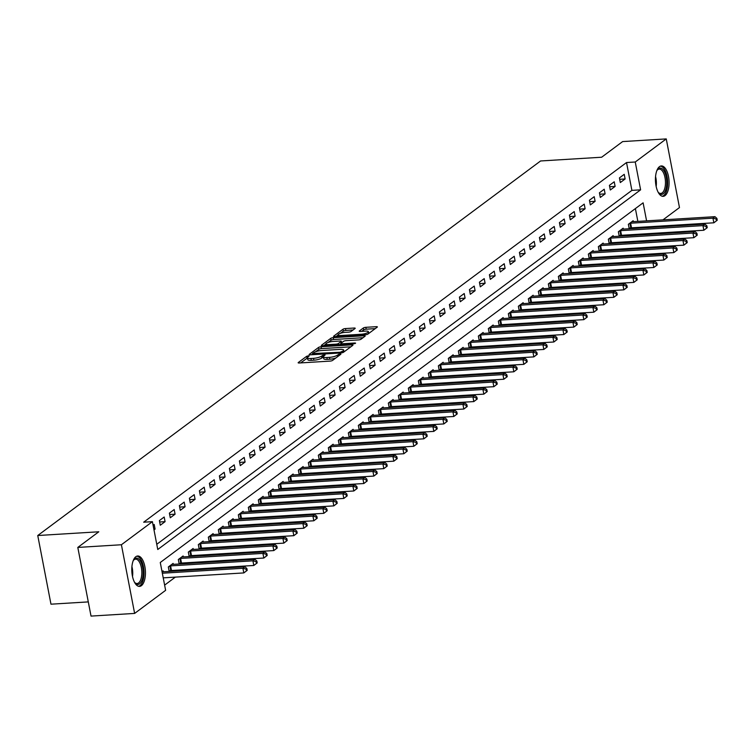 <?xml version="1.0" encoding="UTF-8"?>
<svg xmlns="http://www.w3.org/2000/svg" width="755" height="755" viewBox="0 0 755 755"><rect width="100%" height="100%" fill="white"/><g stroke="black" fill="none" stroke-linecap="round" stroke-linejoin="round"><path stroke-width="1.13" d="M308.418 355.813L306.662 356.303L298.319 362.513A1.916 0.481 -10.9 0 0 298.149 362.768A1.916 0.481 -10.9 0 0 299.244 362.995L330.067 361.107A1.916 0.481 -10.9 0 0 332.568 360.418L340.911 354.199L340.26 353.868L337.428 355.152A6.134 1.538 -10.9 0 1 329.435 357.36L326.868 357.521A6.134 1.538 -10.9 0 1 323.366 356.804A6.134 1.538 -10.9 0 1 323.904 355.982L325.103 355.001L324.339 354.841L321.507 356.124A6.134 1.538 -10.9 0 1 313.514 358.332L310.947 358.493A6.134 1.538 -10.9 0 1 307.436 357.776A6.134 1.538 -10.9 0 1 307.983 356.955L309.182 355.973L308.418 355.813M307.474 357.936L300.641 362.91M323.395 356.964L321.866 357.983L321.507 356.124M665.042 195.611A15.223 6.786 -93.5 0 1 663.192 196.338A15.223 6.786 -93.5 0 1 655.689 183.691A15.223 6.786 -93.5 0 1 659.474 166.666A15.223 6.786 -93.5 0 1 661.323 165.94A15.223 6.786 -93.5 0 1 668.826 178.576A15.223 6.786 -93.5 0 1 665.042 195.611M141.402 585.663A15.223 6.786 -93.5 0 1 139.552 586.39A15.223 6.786 -93.5 0 1 132.049 573.753A15.223 6.786 -93.5 0 1 135.834 556.718A15.223 6.786 -93.5 0 1 137.684 555.991A15.223 6.786 -93.5 0 1 145.186 568.638A15.223 6.786 -93.5 0 1 141.402 585.663M355.039 328.519A1.916 0.481 -10.9 0 0 355.209 328.265A1.916 0.481 -10.9 0 0 354.114 328.038L345.46 328.567A1.916 0.481 -10.9 0 0 342.968 329.255L333.701 336.164A1.916 0.481 -10.9 0 0 333.531 336.419A1.916 0.481 -10.9 0 0 334.625 336.645L365.448 334.758A1.916 0.481 -10.9 0 0 367.94 334.059L377.207 327.16A1.916 0.481 -10.9 0 0 377.377 326.906A1.916 0.481 -10.9 0 0 376.283 326.679L365.835 327.321A1.916 0.481 -10.9 0 0 363.344 328.01L359.371 330.964A1.916 0.481 -10.9 0 0 359.21 331.218A1.916 0.481 -10.9 0 0 360.305 331.445L365.477 331.124A5.125 1.284 -10.9 0 1 368.412 331.719A5.125 1.284 -10.9 0 1 361.277 334.257L340.986 335.503A5.125 1.284 -10.9 0 1 338.061 334.909A5.125 1.284 -10.9 0 1 345.195 332.37L348.574 332.162A1.916 0.481 -10.9 0 0 351.075 331.473L355.039 328.519M646.582 220.856L643.109 202.831L160.268 562.494L165.628 590.325L134.626 613.419L91.025 616.089L77.803 547.432L98.801 531.784L37.75 535.522L540.589 160.966L601.641 157.229L622.639 141.581L666.25 138.911L679.472 207.568L662.975 219.856M77.803 547.432L121.404 544.751L152.406 521.667L157.767 549.498L640.608 189.835L635.248 162.004L666.25 138.911M156.766 544.289L631.888 190.373L626.527 162.542L143.686 522.196L152.406 521.667M626.527 162.542L635.248 162.004M321.045 346.762A1.916 0.481 -10.9 0 0 318.544 347.451L309.276 354.35A1.916 0.481 -10.9 0 0 309.106 354.614A1.916 0.481 -10.9 0 0 310.201 354.831L341.024 352.944A1.916 0.481 -10.9 0 0 343.516 352.255L352.783 345.356A1.916 0.481 -10.9 0 0 352.953 345.092A1.916 0.481 -10.9 0 0 351.858 344.875L321.045 346.762L321.394 348.621A1.916 0.481 -10.9 0 0 318.903 349.31L315.618 351.755M321.488 345.261L330.756 338.353A1.916 0.481 -10.9 0 1 333.248 337.664L364.07 335.777A1.916 0.481 -10.9 0 1 365.165 336.003A1.916 0.481 -10.9 0 1 364.995 336.258L361.032 339.212A1.916 0.481 -10.9 0 1 358.531 339.901L346.035 340.665A1.916 0.481 -10.9 0 0 343.534 341.354L340.911 343.317A1.916 0.481 -10.9 0 0 340.741 343.572A1.916 0.481 -10.9 0 0 341.836 343.799L354.85 342.996L355.614 343.157L353.746 343.818L322.413 345.733A1.916 0.481 -10.9 0 1 321.319 345.516A1.916 0.481 -10.9 0 1 321.488 345.261L321.573 345.696M153.992 529.906L155.077 529.095L154.19 524.461L153.105 525.263M160.277 525.225L165.081 521.648L164.184 517.005L159.39 520.582L160.277 525.225M170.281 517.77L175.084 514.193L174.188 509.559L169.384 513.136L170.281 517.77M180.285 510.323L185.079 506.747L184.192 502.103L179.388 505.68L180.285 510.323M190.279 502.877L195.083 499.3L194.186 494.657L189.392 498.234L190.279 502.877M200.283 495.422L205.086 491.845L204.19 487.211L199.386 490.788L200.283 495.422M210.286 487.975L215.081 484.399L214.194 479.755L209.39 483.332L210.286 487.975M220.281 480.529L225.084 476.952L224.188 472.309L219.394 475.886L220.281 480.529M230.284 473.074L235.088 469.497L234.192 464.863L229.388 468.44L230.284 473.074M240.288 465.627L245.082 462.051L244.195 457.407L239.392 460.984L240.288 465.627M250.282 458.181L255.086 454.604L254.19 449.961L249.395 453.538L250.282 458.181M260.286 450.726L265.09 447.149L264.193 442.515L259.39 446.092L260.286 450.726M270.29 443.279L275.084 439.703L274.197 435.059L269.393 438.636L270.29 443.279M280.284 435.833L285.088 432.256L284.191 427.613L279.397 431.19L280.284 435.833M290.288 428.378L295.092 424.801L294.195 420.167L289.392 423.744L290.288 428.378M300.292 420.931L305.086 417.355L304.199 412.711L299.395 416.288L300.292 420.931M310.286 413.476L315.09 409.908L314.193 405.265L309.399 408.842L310.286 413.476M320.29 406.03L325.094 402.453L324.197 397.819L319.393 401.396L320.29 406.03M330.294 398.583L335.088 395.007L334.201 390.363L329.397 393.94L330.294 398.583M340.288 391.128L345.092 387.56L344.195 382.917L339.401 386.494L340.288 391.128M350.292 383.682L355.095 380.105L354.199 375.471L349.395 379.048L350.292 383.682M360.295 376.235L365.09 372.659L364.203 368.015L359.399 371.592L360.295 376.235M370.299 368.78L375.093 365.212L374.197 360.569L369.403 364.146L370.299 368.78M380.293 361.334L385.097 357.757L384.201 353.123L379.406 356.69L380.293 361.334M390.297 353.887L395.101 350.311L394.204 345.667L389.401 349.244L390.297 353.887M400.301 346.432L405.095 342.855L404.208 338.221L399.404 341.798L400.301 346.432M410.295 338.986L415.099 335.409L414.202 330.775L409.408 334.342L410.295 338.986M420.299 331.539L425.103 327.963L424.206 323.319L419.402 326.896L420.299 331.539M430.303 324.084L435.097 320.507L434.21 315.873L429.406 319.45L430.303 324.084M440.297 316.638L445.101 313.061L444.204 308.427L439.41 311.994L440.297 316.638M450.301 309.191L455.105 305.615L454.208 300.971L449.404 304.548L450.301 309.191M460.305 301.736L465.099 298.159L464.212 293.525L459.408 297.102L460.305 301.736M470.299 294.29L475.103 290.713L474.206 286.07L469.412 289.646L470.299 294.29M480.303 286.843L485.106 283.267L484.21 278.623L479.406 282.2L480.303 286.843M490.306 279.388L495.101 275.811L494.214 271.177L489.41 274.754L490.306 279.388M500.301 271.942L505.104 268.365L504.208 263.721L499.414 267.298L500.301 271.942M510.305 264.495L515.108 260.919L514.212 256.275L509.408 259.852L510.305 264.495M520.308 257.04L525.102 253.463L524.215 248.829L519.412 252.406L520.308 257.04M530.303 249.594L535.106 246.017L534.21 241.373L529.415 244.95L530.303 249.594M540.306 242.147L545.11 238.571L544.213 233.927L539.41 237.504L540.306 242.147M550.31 234.692L555.104 231.115L554.217 226.481L549.413 230.058L550.31 234.692M560.304 227.246L565.108 223.669L564.212 219.025L559.417 222.602L560.304 227.246M570.308 219.79L575.112 216.223L574.215 211.579L569.412 215.156L570.308 219.79M580.312 212.344L585.106 208.767L584.219 204.133L579.415 207.71L580.312 212.344M590.316 204.898L595.11 201.321L594.213 196.678L589.419 200.254L590.316 204.898M600.31 197.442L605.114 193.875L604.217 189.231L599.423 192.808L600.31 197.442M610.314 189.996L615.117 186.419L614.221 181.785L609.417 185.362L610.314 189.996M620.317 182.55L625.112 178.973L624.225 174.329L619.421 177.906L620.317 182.55M164.628 585.116L175.358 577.122M184.22 570.516L185.352 569.666M194.224 563.07L195.356 562.22M204.227 555.614L205.36 554.774M214.222 548.168L215.354 547.318M224.226 540.712L225.358 539.872M234.229 533.266L235.362 532.426M244.224 525.82L245.366 524.97M254.227 518.364L255.36 517.524M264.231 510.918L265.364 510.078M274.225 503.472L275.367 502.622M284.229 496.016L285.362 495.176M294.233 488.57L295.365 487.73M304.227 481.124L305.369 480.274M314.231 473.668L315.364 472.828M324.235 466.222L325.367 465.382M334.229 458.776L335.371 457.926M344.233 451.32L345.365 450.48M354.237 443.874L355.369 443.025M364.24 436.428L365.373 435.578M374.235 428.972L375.367 428.132M384.238 421.526L385.371 420.677M394.242 414.08L395.375 413.23M404.236 406.624L405.369 405.784M414.24 399.178L415.373 398.329M424.244 391.732L425.376 390.882M434.238 384.276L435.371 383.436M444.242 376.83L445.375 375.981M454.246 369.384L455.378 368.534M464.24 361.928L465.382 361.088M474.244 354.482L475.376 353.633M484.248 347.026L485.38 346.186M494.242 339.58L495.384 338.74M504.246 332.134L505.378 331.285M514.249 324.678L515.382 323.838M524.244 317.232L525.386 316.392M534.247 309.786L535.38 308.937M544.251 302.33L545.384 301.49M554.245 294.884L555.387 294.044M564.249 287.438L565.382 286.589M574.253 279.982L575.385 279.142M584.257 272.536L585.389 271.696M594.251 265.09L595.384 264.241M604.255 257.634L605.387 256.794M614.259 250.188L615.391 249.339M624.253 242.742L625.385 241.893M634.257 235.286L635.389 234.446M639.155 228.152L639.013 227.387M637.862 221.394L635.389 208.578M163.297 571.799L163.118 570.846L162.032 571.658M169.479 571.422L170.517 570.648M169.177 571.441L168.318 566.977L173.121 563.4L173.301 564.344M179.482 563.966L180.511 563.192M179.18 563.985L178.322 559.53L183.125 555.954L183.305 556.897M189.477 556.52L190.515 555.746M189.184 556.539L188.325 552.075L193.12 548.498L193.308 549.451M199.48 549.074L200.519 548.3M199.178 549.083L198.32 544.629L203.123 541.052L203.303 541.996M209.484 541.618L210.513 540.844M209.182 541.637L208.323 537.183L213.127 533.606L213.306 534.549M219.478 534.172L220.517 533.398M219.186 534.191L218.327 529.727L223.121 526.15L223.31 527.103M229.482 526.716L230.52 525.952M229.18 526.735L228.321 522.281L233.125 518.704L233.304 519.648M239.486 519.27L240.524 518.496M239.184 519.289L238.325 514.834L243.129 511.258L243.308 512.201M249.48 511.824L250.518 511.05M249.188 511.843L248.329 507.379L253.123 503.802L253.312 504.755M259.484 504.368L260.522 503.604M259.182 504.387L258.323 499.933L263.127 496.356L263.306 497.3M269.488 496.922L270.526 496.148M269.186 496.941L268.327 492.477L273.131 488.91L273.31 489.853M279.492 489.476L280.52 488.702M279.19 489.495L278.331 485.031L283.125 481.454L283.314 482.407M289.486 482.02L290.524 481.256M289.184 482.039L288.325 477.585L293.129 474.008L293.308 474.952M299.49 474.574L300.528 473.8M299.188 474.593L298.329 470.129L303.132 466.562L303.312 467.505M309.493 467.128L310.522 466.354M309.191 467.147L308.333 462.683L313.127 459.106L313.316 460.05M319.488 459.672L320.526 458.908M319.186 459.691L318.327 455.237L323.131 451.66L323.31 452.604M329.491 452.226L330.53 451.452M329.189 452.245L328.331 447.781L333.134 444.214L333.314 445.157M339.495 444.78L340.524 444.006M339.193 444.799L338.334 440.335L343.129 436.758L343.317 437.702M349.489 437.324L350.528 436.56M349.188 437.343L348.329 432.889L353.132 429.312L353.312 430.256M359.493 429.878L360.531 429.104M359.191 429.897L358.332 425.433L363.136 421.866L363.315 422.809M369.497 422.432L370.526 421.658M369.195 422.451L368.336 417.987L373.13 414.41L373.319 415.354M379.491 414.976L380.529 414.212M379.199 414.995L378.34 410.541L383.134 406.964L383.314 407.908M389.495 407.53L390.533 406.756M389.193 407.549L388.334 403.085L393.138 399.508L393.317 400.461M399.499 400.084L400.527 399.31M399.197 400.103L398.338 395.639L403.142 392.062L403.321 393.006M409.493 392.628L410.531 391.864M409.201 392.647L408.342 388.193L413.136 384.616L413.315 385.56M419.497 385.182L420.535 384.408M419.195 385.201L418.336 380.737L423.14 377.16L423.319 378.113M429.501 377.736L430.529 376.962M429.199 377.755L428.34 373.291L433.143 369.714L433.323 370.658M439.495 370.28L440.533 369.506M439.202 370.299L438.344 365.845L443.138 362.268L443.327 363.212M449.499 362.834L450.537 362.06M449.197 362.853L448.338 358.389L453.142 354.812L453.321 355.765M459.502 355.388L460.541 354.614M459.2 355.397L458.342 350.943L463.145 347.366L463.325 348.31M469.497 347.932L470.535 347.158M469.204 347.951L468.345 343.497L473.14 339.92L473.328 340.864M479.5 340.486L480.539 339.712M479.198 340.505L478.34 336.041L483.143 332.464L483.323 333.417M489.504 333.04L490.542 332.266M489.202 333.049L488.343 328.595L493.147 325.018L493.326 325.962M499.508 325.584L500.537 324.81M499.206 325.603L498.347 321.149L503.141 317.572L503.33 318.516M509.502 318.138L510.54 317.364M509.2 318.157L508.341 313.693L513.145 310.116L513.324 311.069M519.506 310.683L520.544 309.918M519.204 310.701L518.345 306.247L523.149 302.67L523.328 303.614M529.51 303.236L530.538 302.462M529.208 303.255L528.349 298.801L533.143 295.224L533.332 296.168M539.504 295.79L540.542 295.016M539.202 295.809L538.343 291.345L543.147 287.768L543.326 288.721M549.508 288.334L550.546 287.57M549.206 288.353L548.347 283.899L553.151 280.322L553.33 281.266M559.512 280.888L560.54 280.114M559.21 280.907L558.351 276.443L563.145 272.876L563.334 273.82M569.506 273.442L570.544 272.668M569.204 273.461L568.345 268.997L573.149 265.42L573.328 266.364M579.51 265.986L580.548 265.222M579.208 266.005L578.349 261.551L583.153 257.974L583.332 258.918M589.513 258.54L590.542 257.766M589.211 258.559L588.353 254.095L593.147 250.528L593.336 251.472M599.508 251.094L600.546 250.32M599.206 251.113L598.347 246.649L603.151 243.072L603.33 244.016M609.512 243.639L610.55 242.874M609.209 243.657L608.351 239.203L613.154 235.626L613.334 236.57M619.515 236.192L620.544 235.418M619.213 236.211L618.354 231.747L623.158 228.18L623.337 229.124M629.51 228.746L630.548 227.972M629.217 228.765L628.358 224.301L633.152 220.724L633.332 221.668M37.75 535.522L50.972 604.189L88.288 601.895M134.626 613.419L121.404 544.751M654.113 226.462L652.981 227.302M647.884 227.614L647.733 226.849M631.888 190.373L640.608 189.835M155.077 529.095L153.85 529.17M165.081 521.648L159.654 521.979M175.084 514.193L169.658 514.533M185.079 506.747L179.652 507.077M195.083 499.3L189.656 499.631M205.086 491.845L199.66 492.184M215.081 484.399L209.654 484.729M225.084 476.952L219.658 477.283M235.088 469.497L229.662 469.836M245.082 462.051L239.656 462.381M255.086 454.604L249.66 454.935M265.09 447.149L259.663 447.488M275.084 439.703L269.667 440.033M285.088 432.256L279.661 432.587M295.092 424.801L289.665 425.131M305.086 417.355L299.669 417.685M315.09 409.908L309.663 410.239M325.094 402.453L319.667 402.783M335.088 395.007L329.671 395.337M345.092 387.56L339.665 387.891M355.095 380.105L349.669 380.435M365.09 372.659L359.673 372.989M375.093 365.212L369.667 365.543M385.097 357.757L379.671 358.087M395.101 350.311L389.674 350.641M405.095 342.855L399.669 343.195M415.099 335.409L409.672 335.739M425.103 327.963L419.676 328.293M435.097 320.507L429.67 320.847M445.101 313.061L439.674 313.391M455.105 305.615L449.678 305.945M465.099 298.159L459.672 298.499M475.103 290.713L469.676 291.043M485.106 283.267L479.68 283.597M495.101 275.811L489.684 276.151M505.104 268.365L499.678 268.695M515.108 260.919L509.682 261.249M525.102 253.463L519.685 253.803M535.106 246.017L529.68 246.347M545.11 238.571L539.683 238.901M555.104 231.115L549.687 231.455M565.108 223.669L559.681 223.999M575.112 216.223L569.685 216.553M585.106 208.767L579.689 209.097M595.11 201.321L589.683 201.651M605.114 193.875L599.687 194.205M615.117 186.419L609.691 186.749M625.112 178.973L619.685 179.303M307.436 357.776L307.795 359.635A6.134 1.538 -10.9 0 0 311.305 360.352L310.947 358.493M321.866 357.983A6.134 1.538 -10.9 0 1 313.872 360.192L311.305 360.352M323.366 356.804L323.725 358.663A6.134 1.538 -10.9 0 0 327.226 359.371L326.868 357.521M335.843 357.974A6.134 1.538 -10.9 0 1 329.793 359.22L327.226 359.371M350.82 346.819L321.394 348.621M312.485 354.086L311.598 354.746M312.542 353.566L340.241 352.245L343.129 350.915A6.134 1.538 -10.9 0 0 343.667 350.084A6.134 1.538 -10.9 0 0 340.156 349.376L321.668 350.509A6.134 1.538 -10.9 0 0 313.674 352.717L312.542 353.566M323.81 345.648L325.943 344.063M328.066 342.477L331.115 340.212L330.756 338.353M363.032 337.721L333.606 339.523A1.916 0.481 -10.9 0 0 331.115 340.212M333.068 341.458A5.125 1.284 -10.9 0 0 325.933 343.997A5.125 1.284 -10.9 0 0 328.869 344.591L336.013 344.157A1.916 0.481 -10.9 0 0 338.514 343.459L341.137 341.505A1.916 0.481 -10.9 0 0 341.307 341.251A1.916 0.481 -10.9 0 0 340.212 341.024L333.068 341.458M340.798 343.884L339.731 344.676M375.244 328.623L366.194 329.18A1.916 0.481 -10.9 0 0 363.702 329.869L361.692 331.36M353.076 329.982L345.818 330.426A1.916 0.481 -10.9 0 0 343.327 331.115L340.335 333.332M338.08 335.022L336.022 336.56M247.215 570.355L246.857 568.496L246.055 569.091L246.413 570.95L247.215 570.355L243.818 572.922L242.921 568.288L244.922 566.797L162.589 571.837A1.954 0.491 169.1 0 1 162.07 571.846M163.231 577.858L243.818 572.922L246.413 570.95M162.334 573.224L242.921 568.288L246.055 569.091M244.922 566.797L246.857 568.496M257.219 562.9L256.86 561.05L256.058 561.644L256.417 563.494L257.219 562.9L253.812 565.476L252.925 560.833L254.926 559.351L172.593 564.391A1.954 0.491 169.1 0 1 171.998 564.391L171.819 564.372M169.073 570.884L170.772 570.601A1.954 0.491 169.1 0 1 171.489 570.516L253.812 565.476L256.417 563.494M169.62 566.005L169.884 565.967A1.954 0.491 169.1 0 1 170.592 565.882L252.925 560.833L256.058 561.644M254.926 559.351L256.86 561.05M267.213 555.453L266.855 553.594L266.062 554.189L266.421 556.048L267.213 555.453L263.816 558.03L262.919 553.387L264.92 551.896L182.597 556.945A1.954 0.491 169.1 0 1 182.002 556.935L181.823 556.916M179.077 563.438L180.775 563.154A1.954 0.491 169.1 0 1 181.483 563.07L263.816 558.03L266.421 556.048M179.624 558.558L179.888 558.511A1.954 0.491 169.1 0 1 180.596 558.426L262.919 553.387L266.062 554.189M264.92 551.896L266.855 553.594M277.217 548.007L276.858 546.148L276.056 546.743L276.415 548.602L277.217 548.007L273.82 550.574L272.923 545.941L274.924 544.449L192.591 549.489A1.954 0.491 169.1 0 1 191.996 549.489L191.817 549.47M189.071 555.991L190.779 555.699A1.954 0.491 169.1 0 1 191.487 555.623L273.82 550.574L276.415 548.602M189.618 551.112L189.882 551.065A1.954 0.491 169.1 0 1 190.59 550.98L272.923 545.941L276.056 546.743M274.924 544.449L276.858 546.148M287.221 540.552L286.862 538.702L286.06 539.297L286.419 541.146L287.221 540.552L283.814 543.128L282.927 538.485L284.928 537.003L202.595 542.043A1.954 0.491 169.1 0 1 202 542.043L201.821 542.024M199.075 548.536L200.783 548.253A1.954 0.491 169.1 0 1 201.491 548.168L283.814 543.128L286.419 541.146M199.622 543.657L199.886 543.619A1.954 0.491 169.1 0 1 200.594 543.534L282.927 538.485L286.06 539.297M284.928 537.003L286.862 538.702M133.144 560.823A13.175 5.87 -93.5 0 1 133.607 560.05A13.175 5.87 -93.5 0 1 140.1 560.55A13.175 5.87 -93.5 0 1 143.11 574.055A13.175 5.87 -93.5 0 1 135.003 582.86A13.175 5.87 -93.5 0 1 134.447 582.152M134.645 582.426A12.203 5.436 86.5 0 0 137.099 583.511A12.203 5.436 86.5 0 0 141.798 573.904A12.203 5.436 86.5 0 0 135.607 559.153A12.203 5.436 86.5 0 0 133.305 560.521M138.637 586.305A15.128 6.738 86.5 0 0 143.978 574.47A15.128 6.738 86.5 0 0 136.787 556.19M656.784 170.762A13.175 5.87 -93.5 0 1 657.246 169.998A13.175 5.87 -93.5 0 1 658.445 168.695A13.175 5.87 -93.5 0 1 666.259 177.198A13.175 5.87 -93.5 0 1 663.277 193.752A13.175 5.87 -93.5 0 1 658.643 192.808A13.175 5.87 -93.5 0 1 658.086 192.1M658.284 192.374A12.203 5.436 86.5 0 0 660.738 193.45A12.203 5.436 86.5 0 0 662.22 192.874A12.203 5.436 86.5 0 0 665.259 179.228A12.203 5.436 86.5 0 0 659.247 169.101A12.203 5.436 86.5 0 0 657.756 169.677A12.203 5.436 86.5 0 0 656.944 170.47M662.277 196.253A15.128 6.738 86.5 0 0 663.636 195.602A15.128 6.738 86.5 0 0 667.458 179.228A15.128 6.738 86.5 0 0 660.427 166.138M297.215 533.106L296.866 531.246L296.064 531.841L296.422 533.7L297.215 533.106L293.818 535.682L292.921 531.039L294.922 529.548L212.599 534.597A1.954 0.491 169.1 0 1 212.004 534.587L211.825 534.568M209.078 541.09L210.777 540.806A1.954 0.491 169.1 0 1 211.485 540.722L293.818 535.682L296.422 533.7M209.626 536.21L209.89 536.163A1.954 0.491 169.1 0 1 210.598 536.078L292.921 531.039L296.064 531.841M294.922 529.548L296.866 531.246M307.219 525.659L306.86 523.8L306.058 524.395L306.417 526.254L307.219 525.659L303.821 528.226L302.925 523.592L304.926 522.101L222.593 527.141A1.954 0.491 169.1 0 1 221.998 527.141L221.819 527.122M219.073 533.643L220.781 533.351A1.954 0.491 169.1 0 1 221.489 533.275L303.821 528.226L306.417 526.254M219.63 528.764L219.884 528.717A1.954 0.491 169.1 0 1 220.592 528.632L302.925 523.592L306.058 524.395M304.926 522.101L306.86 523.8M317.223 518.204L316.864 516.354L316.062 516.948L316.42 518.798L317.223 518.204L313.825 520.78L312.929 516.137L314.929 514.646L232.597 519.695A1.954 0.491 169.1 0 1 232.002 519.695L231.823 519.676M229.076 526.188L230.785 525.905A1.954 0.491 169.1 0 1 231.492 525.82L313.825 520.78L316.42 518.798M229.624 521.309L229.888 521.271A1.954 0.491 169.1 0 1 230.596 521.186L312.929 516.137L316.062 516.948M314.929 514.646L316.864 516.354M327.217 510.758L326.868 508.898L326.066 509.493L326.424 511.352L327.217 510.758L323.82 513.334L322.932 508.691L324.924 507.2L242.6 512.239A1.954 0.491 169.1 0 1 242.006 512.239L241.827 512.22M239.08 518.742L240.779 518.458A1.954 0.491 169.1 0 1 241.487 518.374L323.82 513.334L326.424 511.352M239.628 513.862L239.892 513.815A1.954 0.491 169.1 0 1 240.6 513.73L322.932 508.691L326.066 509.493M324.924 507.2L326.868 508.898M337.221 503.311L336.862 501.452L336.06 502.047L336.419 503.906L337.221 503.311L333.823 505.878L332.927 501.245L334.927 499.753L252.595 504.793A1.954 0.491 169.1 0 1 252 504.793L251.821 504.774M249.075 511.295L250.783 511.003A1.954 0.491 169.1 0 1 251.49 510.927L333.823 505.878L336.419 503.906M249.631 506.407L249.886 506.369A1.954 0.491 169.1 0 1 250.594 506.284L332.927 501.245L336.06 502.047M334.927 499.753L336.862 501.452M347.225 495.856L346.866 494.006L346.064 494.601L346.422 496.45L347.225 495.856L343.827 498.432L342.93 493.789L344.931 492.298L262.598 497.347A1.954 0.491 169.1 0 1 262.004 497.337L261.825 497.328M259.078 503.84L260.786 503.557A1.954 0.491 169.1 0 1 261.494 503.472L343.827 498.432L346.422 496.45M259.626 498.961L259.89 498.913A1.954 0.491 169.1 0 1 260.598 498.838L342.93 493.789L346.064 494.601M344.931 492.298L346.866 494.006M357.219 488.409L356.87 486.55L356.067 487.145L356.426 489.004L357.219 488.409L353.821 490.986L352.934 486.343L354.935 484.852L272.602 489.891A1.954 0.491 169.1 0 1 272.008 489.891L271.828 489.872M269.082 496.394L270.781 496.11A1.954 0.491 169.1 0 1 271.489 496.026L353.821 490.986L356.426 489.004M269.629 491.514L269.894 491.467A1.954 0.491 169.1 0 1 270.601 491.382L352.934 486.343L356.067 487.145M354.935 484.852L356.87 486.55M367.223 480.963L366.864 479.104L366.071 479.699L366.42 481.558L367.223 480.963L363.825 483.53L362.928 478.897L364.929 477.405L282.596 482.445A1.954 0.491 169.1 0 1 282.011 482.445L281.823 482.426M279.086 488.947L280.784 488.655A1.954 0.491 169.1 0 1 281.492 488.579L363.825 483.53L366.42 481.558M279.633 484.059L279.888 484.021A1.954 0.491 169.1 0 1 280.596 483.936L362.928 478.897L366.071 479.699M364.929 477.405L366.864 479.104M377.226 473.508L376.868 471.658L376.065 472.252L376.424 474.102L377.226 473.508L373.829 476.084L372.932 471.441L374.933 469.95L292.6 474.999A1.954 0.491 169.1 0 1 292.006 474.989L291.826 474.98M289.08 481.492L290.788 481.209A1.954 0.491 169.1 0 1 291.496 481.124L373.829 476.084L376.424 474.102M289.627 476.613L289.892 476.565A1.954 0.491 169.1 0 1 290.6 476.49L372.932 471.441L376.065 472.252M374.933 469.95L376.868 471.658M387.23 466.061L386.871 464.202L386.069 464.797L386.428 466.656L387.23 466.061L383.823 468.638L382.936 463.995L384.937 462.504L302.604 467.543A1.954 0.491 169.1 0 1 302.009 467.543L301.83 467.524M299.084 474.046L300.783 473.762A1.954 0.491 169.1 0 1 301.49 473.678L383.823 468.638L386.428 466.656M299.631 469.166L299.895 469.119A1.954 0.491 169.1 0 1 300.603 469.034L382.936 463.995L386.069 464.797M384.937 462.504L386.871 464.202M397.224 458.606L396.866 456.756L396.073 457.351L396.422 459.21L397.224 458.606L393.827 461.182L392.93 456.548L394.931 455.057L312.598 460.097A1.954 0.491 169.1 0 1 312.013 460.097L311.824 460.078M309.088 466.599L310.786 466.307A1.954 0.491 169.1 0 1 311.494 466.231L393.827 461.182L396.422 459.21M309.635 461.711L309.89 461.673A1.954 0.491 169.1 0 1 310.598 461.588L392.93 456.548L396.073 457.351M394.931 455.057L396.866 456.756M407.228 451.16L406.87 449.3L406.067 449.905L406.426 451.754L407.228 451.16L403.831 453.736L402.934 449.093L404.935 447.602L322.602 452.651A1.954 0.491 169.1 0 1 322.007 452.641L321.828 452.632M319.082 459.144L320.79 458.861A1.954 0.491 169.1 0 1 321.498 458.776L403.831 453.736L406.426 451.754M319.629 454.265L319.893 454.217A1.954 0.491 169.1 0 1 320.601 454.142L402.934 449.093L406.067 449.905M404.935 447.602L406.87 449.3M417.232 443.714L416.873 441.854L416.071 442.449L416.43 444.308L417.232 443.714L413.825 446.28L412.938 441.647L414.939 440.156L332.606 445.195A1.954 0.491 169.1 0 1 332.011 445.195L331.832 445.176M329.086 451.698L330.784 451.414A1.954 0.491 169.1 0 1 331.502 451.33L413.825 446.28L416.43 444.308M329.633 446.818L329.897 446.771A1.954 0.491 169.1 0 1 330.605 446.686L412.938 441.647L416.071 442.449M414.939 440.156L416.873 441.854M427.226 436.258L426.868 434.408L426.075 435.003L426.424 436.862L427.226 436.258L423.829 438.834L422.932 434.2L424.933 432.709L342.6 437.749A1.954 0.491 169.1 0 1 342.015 437.749L341.836 437.73M339.089 444.251L340.788 443.959A1.954 0.491 169.1 0 1 341.496 443.874L423.829 438.834L426.424 436.862M339.637 439.363L339.892 439.325A1.954 0.491 169.1 0 1 340.609 439.24L422.932 434.2L426.075 435.003M424.933 432.709L426.868 434.408M437.23 428.812L436.871 426.952L436.069 427.557L436.428 429.406L437.23 428.812L433.832 431.388L432.936 426.745L434.937 425.254L352.604 430.303A1.954 0.491 169.1 0 1 352.009 430.293L351.83 430.284M349.084 436.796L350.792 436.513A1.954 0.491 169.1 0 1 351.5 436.428L433.832 431.388L436.428 429.406M349.631 431.917L349.895 431.869A1.954 0.491 169.1 0 1 350.603 431.794L432.936 426.745L436.069 427.557M434.937 425.254L436.871 426.952M447.234 421.365L446.875 419.506L446.073 420.101L446.432 421.96L447.234 421.365L443.827 423.933L442.94 419.299L444.94 417.808L362.608 422.847A1.954 0.491 169.1 0 1 362.013 422.847L361.834 422.828M359.087 429.35L360.786 429.066A1.954 0.491 169.1 0 1 361.503 428.982L443.827 423.933L446.432 421.96M359.635 424.47L359.899 424.423A1.954 0.491 169.1 0 1 360.607 424.338L442.94 419.299L446.073 420.101M444.94 417.808L446.875 419.506M457.228 413.91L456.869 412.06L456.077 412.655L456.435 414.514L457.228 413.91L453.83 416.486L452.934 411.852L454.935 410.361L372.611 415.401A1.954 0.491 169.1 0 1 372.017 415.401L371.837 415.382M369.091 421.903L370.79 421.611A1.954 0.491 169.1 0 1 371.498 421.526L453.83 416.486L456.435 414.514M369.639 417.015L369.893 416.977A1.954 0.491 169.1 0 1 370.611 416.892L452.934 411.852L456.077 412.655M454.935 410.361L456.869 412.06M467.232 406.464L466.873 404.605L466.071 405.209L466.43 407.058L467.232 406.464L463.834 409.04L462.938 404.397L464.938 402.906L382.606 407.955A1.954 0.491 169.1 0 1 382.011 407.945L381.832 407.936M379.086 414.448L380.794 414.165A1.954 0.491 169.1 0 1 381.502 414.08L463.834 409.04L466.43 407.058M379.633 409.569L379.897 409.521A1.954 0.491 169.1 0 1 380.605 409.446L462.938 404.397L466.071 405.209M464.938 402.906L466.873 404.605M477.236 399.017L476.877 397.158L476.075 397.753L476.433 399.612L477.236 399.017L473.829 401.584L472.941 396.951L474.942 395.46L392.609 400.499A1.954 0.491 169.1 0 1 392.015 400.499L391.836 400.48M389.089 407.002L390.788 406.718A1.954 0.491 169.1 0 1 391.505 406.634L473.829 401.584L476.433 399.612M389.637 402.122L389.901 402.075A1.954 0.491 169.1 0 1 390.609 401.99L472.941 396.951L476.075 397.753M474.942 395.46L476.877 397.158M487.23 391.562L486.871 389.712L486.078 390.307L486.437 392.166L487.23 391.562L483.832 394.138L482.936 389.495L484.937 388.013L402.613 393.053A1.954 0.491 169.1 0 1 402.019 393.053L401.839 393.034M399.093 399.546L400.792 399.263A1.954 0.491 169.1 0 1 401.5 399.178L483.832 394.138L486.437 392.166M399.64 394.667L399.905 394.629A1.954 0.491 169.1 0 1 400.612 394.544L482.936 389.495L486.078 390.307M484.937 388.013L486.871 389.712M497.234 384.116L496.875 382.257L496.073 382.861L496.431 384.71L497.234 384.116L493.836 386.692L492.94 382.049L494.94 380.558L412.607 385.607A1.954 0.491 169.1 0 1 412.013 385.597L411.834 385.588M409.087 392.1L410.795 391.817A1.954 0.491 169.1 0 1 411.503 391.732L493.836 386.692L496.431 384.71M409.635 387.221L409.899 387.173A1.954 0.491 169.1 0 1 410.607 387.089L492.94 382.049L496.073 382.861M494.94 380.558L496.875 382.257M507.237 376.669L506.879 374.81L506.077 375.405L506.435 377.264L507.237 376.669L503.83 379.236L502.943 374.603L504.944 373.112L422.611 378.151A1.954 0.491 169.1 0 1 422.017 378.151L421.837 378.132M419.091 384.654L420.799 384.37A1.954 0.491 169.1 0 1 421.507 384.286L503.83 379.236L506.435 377.264M419.638 379.774L419.903 379.727A1.954 0.491 169.1 0 1 420.611 379.642L502.943 374.603L506.077 375.405M504.944 373.112L506.879 374.81M517.232 369.214L516.882 367.364L516.08 367.959L516.439 369.808L517.232 369.214L513.834 371.79L512.938 367.147L514.938 365.665L432.615 370.705A1.954 0.491 169.1 0 1 432.02 370.705L431.841 370.686M429.095 377.198L430.794 376.915A1.954 0.491 169.1 0 1 431.501 376.83L513.834 371.79L516.439 369.808M429.642 372.319L429.906 372.281A1.954 0.491 169.1 0 1 430.614 372.196L512.938 367.147L516.08 367.959M514.938 365.665L516.882 367.364M527.235 361.768L526.877 359.909L526.075 360.503L526.433 362.362L527.235 361.768L523.838 364.344L522.941 359.701L524.942 358.21L442.609 363.259A1.954 0.491 169.1 0 1 442.015 363.249L441.835 363.231M439.089 369.752L440.797 369.469A1.954 0.491 169.1 0 1 441.505 369.384L523.838 364.344L526.433 362.362M439.636 364.873L439.901 364.825A1.954 0.491 169.1 0 1 440.609 364.74L522.941 359.701L526.075 360.503M524.942 358.21L526.877 359.909M537.239 354.322L536.88 352.462L536.078 353.057L536.437 354.916L537.239 354.322L533.842 356.889L532.945 352.255L534.946 350.764L452.613 355.803A1.954 0.491 169.1 0 1 452.018 355.803L451.839 355.784M449.093 362.306L450.801 362.013A1.954 0.491 169.1 0 1 451.509 361.938L533.842 356.889L536.437 354.916M449.64 357.426L449.905 357.379A1.954 0.491 169.1 0 1 450.612 357.294L532.945 352.255L536.078 353.057M534.946 350.764L536.88 352.462M547.233 346.866L546.884 345.016L546.082 345.611L546.441 347.46L547.233 346.866L543.836 349.442L542.949 344.799L544.94 343.317L462.617 348.357A1.954 0.491 169.1 0 1 462.022 348.357L461.843 348.338M459.097 354.85L460.795 354.567A1.954 0.491 169.1 0 1 461.503 354.482L543.836 349.442L546.441 347.46M459.644 349.971L459.908 349.933A1.954 0.491 169.1 0 1 460.616 349.848L542.949 344.799L546.082 345.611M544.94 343.317L546.884 345.016M557.237 339.42L556.879 337.56L556.076 338.155L556.435 340.014L557.237 339.42L553.84 341.996L552.943 337.353L554.944 335.862L472.611 340.911A1.954 0.491 169.1 0 1 472.017 340.901L471.837 340.882M469.091 347.404L470.799 347.121A1.954 0.491 169.1 0 1 471.507 347.036L553.84 341.996L556.435 340.014M469.648 342.525L469.903 342.477A1.954 0.491 169.1 0 1 470.61 342.392L552.943 337.353L556.076 338.155M554.944 335.862L556.879 337.56M567.241 331.974L566.882 330.114L566.08 330.709L566.439 332.568L567.241 331.974L563.843 334.541L562.947 329.907L564.948 328.416L482.615 333.455A1.954 0.491 169.1 0 1 482.02 333.455L481.841 333.436M479.095 339.958L480.803 339.665A1.954 0.491 169.1 0 1 481.511 339.59L563.843 334.541L566.439 332.568M479.642 335.078L479.906 335.031A1.954 0.491 169.1 0 1 480.614 334.946L562.947 329.907L566.08 330.709M564.948 328.416L566.882 330.114M577.235 324.518L576.886 322.668L576.084 323.263L576.442 325.112L577.235 324.518L573.838 327.094L572.951 322.451L574.942 320.96L492.619 326.009A1.954 0.491 169.1 0 1 492.024 326.009L491.845 325.99M489.098 332.502L490.797 332.219A1.954 0.491 169.1 0 1 491.505 332.134L573.838 327.094L576.442 325.112M489.646 327.623L489.91 327.585A1.954 0.491 169.1 0 1 490.618 327.5L572.951 322.451L576.084 323.263M574.942 320.96L576.886 322.668M587.239 317.072L586.88 315.212L586.078 315.807L586.437 317.666L587.239 317.072L583.841 319.648L582.945 315.005L584.946 313.514L502.613 318.563A1.954 0.491 169.1 0 1 502.028 318.553L501.839 318.534M499.102 325.056L500.801 324.773A1.954 0.491 169.1 0 1 501.509 324.688L583.841 319.648L586.437 317.666M499.65 320.177L499.904 320.129A1.954 0.491 169.1 0 1 500.612 320.044L582.945 315.005L586.078 315.807M584.946 313.514L586.88 315.212M597.243 309.625L596.884 307.766L596.082 308.361L596.441 310.22L597.243 309.625L593.845 312.192L592.949 307.559L594.949 306.068L512.617 311.107A1.954 0.491 169.1 0 1 512.022 311.107L511.843 311.088M509.097 317.61L510.805 317.317A1.954 0.491 169.1 0 1 511.512 317.242L593.845 312.192L596.441 310.22M509.644 312.721L509.908 312.683A1.954 0.491 169.1 0 1 510.616 312.598L592.949 307.559L596.082 308.361M594.949 306.068L596.884 307.766M607.247 302.17L606.888 300.32L606.086 300.915L606.444 302.764L607.247 302.17L603.84 304.746L602.952 300.103L604.953 298.612L522.62 303.661A1.954 0.491 169.1 0 1 522.026 303.652L521.847 303.642M519.1 310.154L520.799 309.871A1.954 0.491 169.1 0 1 521.507 309.786L603.84 304.746L606.444 302.764M519.648 305.275L519.912 305.228A1.954 0.491 169.1 0 1 520.62 305.152L602.952 300.103L606.086 300.915M604.953 298.612L606.888 300.32M617.241 294.724L616.882 292.864L616.089 293.459L616.439 295.318L617.241 294.724L613.843 297.3L612.947 292.657L614.947 291.166L532.615 296.205A1.954 0.491 169.1 0 1 532.03 296.205L531.841 296.186M529.104 302.708L530.803 302.425A1.954 0.491 169.1 0 1 531.511 302.34L613.843 297.3L616.439 295.318M529.651 297.829L529.906 297.781A1.954 0.491 169.1 0 1 530.614 297.697L612.947 292.657L616.089 293.459M614.947 291.166L616.882 292.864M627.245 287.277L626.886 285.418L626.084 286.013L626.442 287.872L627.245 287.277L623.847 289.844L622.951 285.211L624.951 283.72L542.619 288.759A1.954 0.491 169.1 0 1 542.024 288.759L541.845 288.74M539.098 295.262L540.806 294.969A1.954 0.491 169.1 0 1 541.514 294.894L623.847 289.844L626.442 287.872M539.646 290.373L539.91 290.335A1.954 0.491 169.1 0 1 540.618 290.25L622.951 285.211L626.084 286.013M624.951 283.72L626.886 285.418M637.248 279.822L636.89 277.972L636.087 278.567L636.446 280.416L637.248 279.822L633.841 282.398L632.954 277.755L634.955 276.264L552.622 281.313A1.954 0.491 169.1 0 1 552.028 281.304L551.848 281.294M549.102 287.806L550.801 287.523A1.954 0.491 169.1 0 1 551.518 287.438L633.841 282.398L636.446 280.416M549.649 282.927L549.914 282.88A1.954 0.491 169.1 0 1 550.622 282.804L632.954 277.755L636.087 278.567M634.955 276.264L636.89 277.972M647.243 272.376L646.884 270.517L646.091 271.111L646.44 272.97L647.243 272.376L643.845 274.952L642.949 270.309L644.949 268.818L562.617 273.857A1.954 0.491 169.1 0 1 562.031 273.857L561.852 273.839M559.106 280.36L560.805 280.077A1.954 0.491 169.1 0 1 561.512 279.992L643.845 274.952L646.44 272.97M559.653 275.481L559.908 275.433A1.954 0.491 169.1 0 1 560.625 275.349L642.949 270.309L646.091 271.111M644.949 268.818L646.884 270.517M657.246 264.92L656.888 263.07L656.086 263.665L656.444 265.524L657.246 264.92L653.849 267.496L652.952 262.863L654.953 261.372L572.62 266.411A1.954 0.491 169.1 0 1 572.026 266.411L571.846 266.392M569.1 272.914L570.808 272.621A1.954 0.491 169.1 0 1 571.516 272.546L653.849 267.496L656.444 265.524M569.648 268.025L569.912 267.987A1.954 0.491 169.1 0 1 570.62 267.902L652.952 262.863L656.086 263.665M654.953 261.372L656.888 263.07M667.25 257.474L666.891 255.624L666.089 256.219L666.448 258.068L667.25 257.474L663.843 260.05L662.956 255.407L664.957 253.916L582.624 258.965A1.954 0.491 169.1 0 1 582.029 258.956L581.85 258.946M579.104 265.458L580.803 265.175A1.954 0.491 169.1 0 1 581.52 265.09L663.843 260.05L666.448 258.068M579.651 260.579L579.915 260.532A1.954 0.491 169.1 0 1 580.623 260.456L662.956 255.407L666.089 256.219M664.957 253.916L666.891 255.624M677.244 250.028L676.886 248.168L676.093 248.763L676.442 250.622L677.244 250.028L673.847 252.595L672.95 247.961L674.951 246.47L592.628 251.509A1.954 0.491 169.1 0 1 592.033 251.509L591.854 251.49M589.108 258.012L590.806 257.729A1.954 0.491 169.1 0 1 591.514 257.644L673.847 252.595L676.442 250.622M589.655 253.133L589.91 253.085A1.954 0.491 169.1 0 1 590.627 253L672.95 247.961L676.093 248.763M674.951 246.47L676.886 248.168M687.248 242.572L686.89 240.722L686.087 241.317L686.446 243.176L687.248 242.572L683.851 245.148L682.954 240.515L684.955 239.024L602.622 244.063A1.954 0.491 169.1 0 1 602.028 244.063L601.848 244.044M599.102 250.566L600.81 250.273A1.954 0.491 169.1 0 1 601.518 250.198L683.851 245.148L686.446 243.176M599.649 245.677L599.914 245.639A1.954 0.491 169.1 0 1 600.621 245.554L682.954 240.515L686.087 241.317M684.955 239.024L686.89 240.722M697.252 235.126L696.893 233.267L696.091 233.871L696.45 235.72L697.252 235.126L693.845 237.702L692.958 233.059L694.959 231.568L612.626 236.617A1.954 0.491 169.1 0 1 612.031 236.608L611.852 236.598M609.106 243.11L610.804 242.827A1.954 0.491 169.1 0 1 611.522 242.742L693.845 237.702L696.45 235.72M609.653 238.231L609.917 238.184A1.954 0.491 169.1 0 1 610.625 238.108L692.958 233.059L696.091 233.871M694.959 231.568L696.893 233.267M707.246 227.68L706.888 225.821L706.095 226.415L706.453 228.274L707.246 227.68L703.849 230.247L702.952 225.613L704.953 224.122L622.63 229.161A1.954 0.491 169.1 0 1 622.035 229.161L621.856 229.143M619.109 235.664L620.808 235.381A1.954 0.491 169.1 0 1 621.516 235.296L703.849 230.247L706.453 228.274M619.657 230.785L619.921 230.737A1.954 0.491 169.1 0 1 620.629 230.653L702.952 225.613L706.095 226.415M704.953 224.122L706.888 225.821M717.25 220.224L716.891 218.374L716.089 218.969L716.448 220.828L717.25 220.224L713.852 222.8L712.956 218.167L714.957 216.676L632.624 221.715A1.954 0.491 169.1 0 1 632.029 221.715L631.85 221.696M629.104 228.218L630.812 227.925A1.954 0.491 169.1 0 1 631.52 227.84L713.852 222.8L716.448 220.828M629.651 223.329L629.915 223.291A1.954 0.491 169.1 0 1 630.623 223.206L712.956 218.167L716.089 218.969M714.957 216.676L716.891 218.374M307.021 358.153L306.662 356.303M338.787 355.784L338.514 354.35M322.942 357.181L322.593 355.322M313.872 360.192L313.514 358.332M329.793 359.22L329.435 357.36M337.711 356.586L337.428 355.152M352.057 345.894L351.858 344.875M318.903 349.31L318.544 347.451M313.325 354.642L313.183 353.897M340.382 352.981L340.241 352.245M342.185 352.774L341.987 351.764M343.402 352.34L343.129 350.915M333.606 339.523L333.248 337.664M364.269 336.805L364.07 335.777M341.977 344.535L341.836 343.799M354.963 343.582L354.85 342.996M329.01 345.337L328.869 344.591M336.154 344.893L336.013 344.157M338.759 344.733L338.514 343.459M341.42 342.94L341.137 341.505M341.137 336.239L340.986 335.503M361.418 335.003L361.277 334.257M363.702 329.869L363.344 328.01M366.194 329.18L365.835 327.321M376.481 327.708L376.283 326.679M343.327 331.115L342.968 329.255M345.818 330.426L345.46 328.567M354.303 329.067L354.114 328.038M170.772 570.601L169.884 565.967M171.489 570.516L170.592 565.882M180.775 563.154L179.888 558.511M181.483 563.07L180.596 558.426M190.779 555.699L189.882 551.065M191.487 555.623L190.59 550.98M200.783 548.253L199.886 543.619M201.491 548.168L200.594 543.534M131.917 566.627A12.203 5.436 -93.5 0 1 132.71 574.461A12.203 5.436 -93.5 0 1 132.521 576.546M655.557 176.566A12.203 5.436 -93.5 0 1 656.161 186.485M210.777 540.806L209.89 536.163M211.485 540.722L210.598 536.078M220.781 533.351L219.884 528.717M221.489 533.275L220.592 528.632M230.785 525.905L229.888 521.271M231.492 525.82L230.596 521.186M240.779 518.458L239.892 513.815M241.487 518.374L240.6 513.73M250.783 511.003L249.886 506.369M251.49 510.927L250.594 506.284M260.786 503.557L259.89 498.913M261.494 503.472L260.598 498.838M270.781 496.11L269.894 491.467M271.489 496.026L270.601 491.382M280.784 488.655L279.888 484.021M281.492 488.579L280.596 483.936M290.788 481.209L289.892 476.565M291.496 481.124L290.6 476.49M300.783 473.762L299.895 469.119M301.49 473.678L300.603 469.034M310.786 466.307L309.89 461.673M311.494 466.231L310.598 461.588M320.79 458.861L319.893 454.217M321.498 458.776L320.601 454.142M330.784 451.414L329.897 446.771M331.502 451.33L330.605 446.686M340.788 443.959L339.892 439.325M341.496 443.874L340.609 439.24M350.792 436.513L349.895 431.869M351.5 436.428L350.603 431.794M360.786 429.066L359.899 424.423M361.503 428.982L360.607 424.338M370.79 421.611L369.893 416.977M371.498 421.526L370.611 416.892M380.794 414.165L379.897 409.521M381.502 414.08L380.605 409.446M390.788 406.718L389.901 402.075M391.505 406.634L390.609 401.99M400.792 399.263L399.905 394.629M401.5 399.178L400.612 394.544M410.795 391.817L409.899 387.173M411.503 391.732L410.607 387.089M420.799 384.37L419.903 379.727M421.507 384.286L420.611 379.642M430.794 376.915L429.906 372.281M431.501 376.83L430.614 372.196M440.797 369.469L439.901 364.825M441.505 369.384L440.609 364.74M450.801 362.013L449.905 357.379M451.509 361.938L450.612 357.294M460.795 354.567L459.908 349.933M461.503 354.482L460.616 349.848M470.799 347.121L469.903 342.477M471.507 347.036L470.61 342.392M480.803 339.665L479.906 335.031M481.511 339.59L480.614 334.946M490.797 332.219L489.91 327.585M491.505 332.134L490.618 327.5M500.801 324.773L499.904 320.129M501.509 324.688L500.612 320.044M510.805 317.317L509.908 312.683M511.512 317.242L510.616 312.598M520.799 309.871L519.912 305.228M521.507 309.786L520.62 305.152M530.803 302.425L529.906 297.781M531.511 302.34L530.614 297.697M540.806 294.969L539.91 290.335M541.514 294.894L540.618 290.25M550.801 287.523L549.914 282.88M551.518 287.438L550.622 282.804M560.805 280.077L559.908 275.433M561.512 279.992L560.625 275.349M570.808 272.621L569.912 267.987M571.516 272.546L570.62 267.902M580.803 265.175L579.915 260.532M581.52 265.09L580.623 260.456M590.806 257.729L589.91 253.085M591.514 257.644L590.627 253M600.81 250.273L599.914 245.639M601.518 250.198L600.621 245.554M610.804 242.827L609.917 238.184M611.522 242.742L610.625 238.108M620.808 235.381L619.921 230.737M621.516 235.296L620.629 230.653M630.812 227.925L629.915 223.291M631.52 227.84L630.623 223.206M312.598 354.69L312.419 353.746M344.016 351.887L343.667 350.084M340.939 344.601L340.741 343.572M326.226 345.507L325.933 343.997M341.609 342.798L341.307 341.251M338.353 336.409L338.061 334.909M368.751 333.465L368.412 331.719"/></g></svg>

